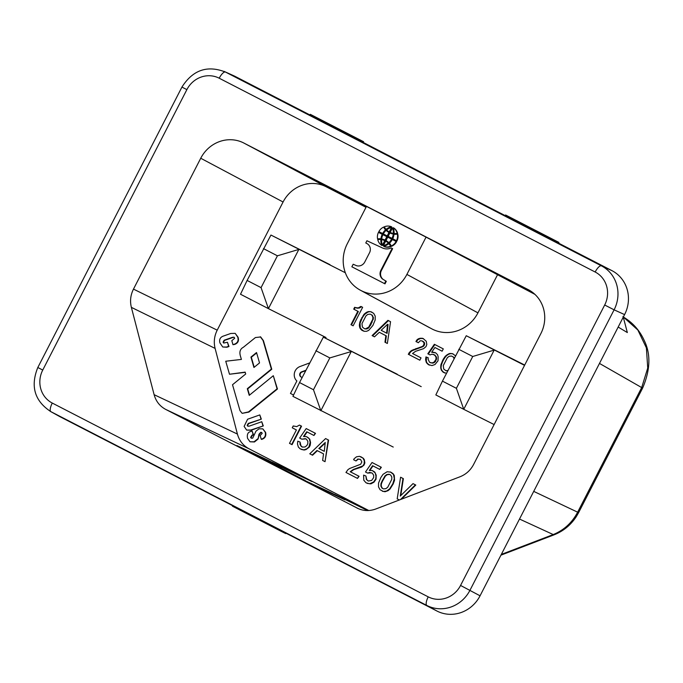 <?xml version="1.0" encoding="UTF-8"?>
<svg xmlns="http://www.w3.org/2000/svg" width="683" height="683" viewBox="0 0 683 683"><rect width="100%" height="100%" fill="white"/><g stroke="black" fill="none" stroke-linecap="round" stroke-linejoin="round"><path stroke-width="1.02" d="M456.389 388.311L442.439 381.123L435.839 394.936L463.74 409.313L494.168 350.114L472.738 356.492L456.389 388.311L463.74 409.313L494.116 424.553M442.439 381.123L466.258 335.729L524.544 365.354M458.788 349.303L472.738 356.492M466.258 335.729L524.706 365.038M261.068 287.628L247.118 280.44L240.51 294.245L268.419 308.631L298.838 249.432L277.418 255.809L261.068 287.628L268.419 308.631L326.004 337.513M247.118 280.44L270.938 235.046L345.333 272.748M263.467 248.612L277.418 255.809M270.938 235.046L329.983 264.663M393.237 447.058L292.93 396.362L299.53 382.548L323.349 337.154L397.224 374.207M313.48 389.737L320.831 410.739L351.258 351.54L329.829 357.918L313.48 389.737L299.53 382.548M315.879 350.729L329.829 357.918M421.215 386.629L323.349 337.154M624.586 314.598A33.288 31.401 116.6 0 0 611.891 270.613L235.191 76.436L225.51 72.065A33.288 31.392 -63.4 0 0 224.109 71.391M460.564 585.433L604.686 305.011A24.964 23.546 -63.4 0 0 595.166 272.013L219.209 78.221A8.324 2.766 -62.7 0 1 225.45 72.039L601.407 265.841A33.288 31.392 -63.4 0 1 614.102 309.826L624.578 314.59L480.055 595.807A33.288 31.401 116.6 0 1 436.941 611.029L60.249 416.843A33.288 31.401 116.6 0 1 59.472 416.434L50.44 411.439M257.679 438.879L254.093 441.781L250.029 441.79L247.57 438.384C246.836 434.687 247.75 432.433 250.302 431.639L252.095 431.007L253.171 434.738L251.984 435.156L250.627 437.402L251.233 438.162L252.701 438.162L255.954 431.186L258.985 428.83L262.801 428.847L265.226 432.202C266.011 435.831 264.688 438.17 261.248 439.229L260.172 435.523L262.212 433.338L261.598 432.407L260.693 432.339L258.977 434.277L258.054 439.067L254.469 441.969L250.029 441.79M533.722 491.384L577.647 512.182C572.004 522.888 563.688 530.418 552.718 534.763L501.322 554.425M298.061 474.395L312.02 481.583L285.759 469.187L271.808 461.998L298.061 474.395L297.814 474.881M368.76 510.508L249.039 448.799C243.139 445.623 239.263 440.714 237.411 434.055L215.102 348.407C213.566 342.157 214.266 336.079 217.211 330.162L283.078 201.997A33.288 31.392 -63.4 0 1 326.192 186.775L243.848 143.037L528.915 289.993M357.798 508.417L357.098 508.067C363.1 511.038 369.349 511.336 375.829 508.98L460.018 476.768C465.994 474.386 470.527 470.28 473.618 464.449L540.868 333.586A33.288 31.392 -63.4 0 0 528.522 289.78A33.288 31.392 -63.4 0 0 528.181 289.601M358.498 508.733L165.747 409.433C159.839 406.257 155.972 401.348 154.119 394.689L131.367 307.359C129.83 301.101 130.53 295.022 133.475 289.114L200.734 158.251A33.288 31.392 -63.4 0 1 243.848 143.029M224.366 71.51L233.799 75.762A33.288 31.401 116.6 0 1 235.191 76.428M50.192 411.294A33.288 31.392 -63.4 0 0 50.96 411.704L426.858 605.471A33.288 31.392 -63.4 0 0 469.981 590.257L614.094 309.826L604.686 305.011M60.249 416.843L50.901 411.678A8.324 2.766 117.3 0 1 52.267 403.055L428.224 596.857A24.964 23.546 -63.4 0 0 460.564 585.442L480.055 595.807M368.18 510.534L334.593 494.355L367.608 510.551M360.846 506.752L360.598 507.238M256.313 455.518L282.164 467.488L268.206 460.299L236.958 445.538L313.685 485.092L344.941 499.854L330.99 492.656L305.139 480.687M305.233 480.508L256.398 455.339M356.304 307.854L354.656 307.299L353.709 309.143L357.849 311.286L350.96 324.698L353.137 325.817L362.647 307.316L360.897 306.419L358.182 307.948L355.092 307.521M423.025 338.444L418.807 338.606L417.219 339.545L415.938 341.517L418.329 342.755L420.173 340.774L422.06 340.868L424.1 342.798L423.562 345.453L422.196 346.503L411.977 350.294L410.27 351.463L408.289 354.246L419.84 360.206L421.027 357.892L412.532 353.512L415.597 351.293L423.562 348.671L425.961 346.682L426.815 344.488L426.26 341.278L423.025 338.444M455.45 355.792L452.675 353.726L449.465 353.538L445.384 356.108L443.165 359.352L440.868 364.901L440.851 368.692L443.165 372.226L446.46 373.294M367.147 311.977L364.073 314.197L360.052 321.488L359.36 325.518L359.83 327.806L361.102 329.633L364.372 331.315L366.592 331.289L368.735 330.35L372.892 325.475L375.189 319.926L375.206 316.135L373.644 313.284L370.374 311.593L367.147 311.977L367.633 312.225L364.568 314.445L362.349 317.689L360.052 323.23L360.325 328.053L363.407 331.101M428.087 359.19L428.241 357.807L425.944 356.91L425.629 359.676L426.516 362.767L428.343 364.585L431.972 365.576L435.003 364.509L438.016 360.795L438.153 356.774L437.555 354.708L435.728 352.889L431.647 352.249L434.917 347.502L442.114 351.207L443.301 348.893L434.362 344.292L427.823 353.785L430.008 354.912L432.023 354.204L434.661 354.972L436.027 357.141L435.95 359.437L433.97 362.221L431.946 362.938L429.53 362.272L428.087 359.19M387.363 343.464L390.548 321.702L387.927 320.353L372.098 335.592L374.497 336.83L379.313 332.288L385.852 335.66L384.964 342.226L387.363 343.464L384.964 342.226M326.192 186.775L366.02 207.308M497.395 275.027L477.946 312.865A35.362 33.356 -63.4 0 1 432.134 329.035L361.085 290.574A35.362 33.356 -63.4 0 0 406.897 274.404L426.047 237.121L534.926 294.373M432.134 329.035L360.795 290.429A35.362 33.356 -63.4 0 1 360.214 290.121A35.362 33.356 -63.4 0 1 347.314 243.694L366.472 206.411L426.055 237.121M360.214 290.121L429.163 327.49A35.362 33.356 -63.4 0 0 429.744 327.797M249.5 395.133L247.69 388.883L271.766 369.247L263.407 340.621L260.684 336.958L255.416 337.547L243.361 347.271C240.322 348.859 239.298 351.6 240.262 355.484L241.398 359.42L225.74 361.23L229.497 374.241L245.163 372.124L245.709 373.994L232.519 384.734L240.006 410.671L242.166 413.352L248.544 411.883L277.085 388.815L273.302 375.71L249.235 395.346L247.314 388.695L271.39 369.059L263.032 340.433L260.308 336.77M242.166 413.352L248.919 412.08L277.46 389.003L273.302 375.71M229.497 374.241L245.231 372.355M246.674 430.094L251.105 430.239L263.296 425.936L250.729 430.051L246.674 430.094L244.113 426.405L247.605 419.225L259.796 414.923L261.333 419.14L248.629 423.622L247.528 425.552L247.972 426.243M263.296 425.936L261.76 421.718L262.921 425.748M234.175 337.317L232.493 337.3L224.161 340.219L223.068 342.192L223.7 343.02L227.448 342.285L228.609 346.315L226.551 347.041L222.752 347.007L219.952 342.96C218.995 339.366 220.285 337.018 223.836 335.916L230.743 333.475L235.165 333.355L237.667 336.984C238.785 340.501 237.693 342.909 234.38 344.198L232.971 344.702L231.81 340.672L234.687 338.239L234.004 337.197L232.493 337.3M223.904 343.097L223.443 342.379L224.536 340.407L232.869 337.487M222.752 347.007L226.927 347.229L228.993 346.503L227.448 342.285M235.165 333.355L238.043 337.171C239.161 340.689 238.068 343.097 234.756 344.386L234.38 344.198M232.971 344.702L234.756 344.386M261.768 432.527L261.068 432.527L259.352 434.465L258.054 439.067M251.429 438.238L251.002 437.59L252.36 435.344L253.547 434.926L252.095 431.007M262.801 428.847L265.602 432.39C266.387 436.019 265.064 438.358 261.623 439.417L261.248 439.229M400.759 495.602L403.363 478.646L400.597 477.221L397.19 498.863L399.35 499.982M401.416 499.188L415.793 485.05L413.019 483.624L400.281 496.071L402.987 478.459L400.597 477.221M367.104 483.359L370.912 483.854L373.96 482.207L376.06 479.193L376.196 475.172L374.754 472.081L372.312 470.536L375.232 472.918L376 476.247L375.684 479.005L373.584 482.019L369.64 483.786L366.011 482.796L363.774 480.183L363.612 475.12L365.917 476.017L366.353 479.457L368.291 481.045L366.728 479.645L365.917 476.017M368.291 481.045L371.646 480.431L373.627 477.648L373.703 475.351L372.337 473.182L369.699 472.405L367.676 473.123L371.603 472.807M379.782 469.417L381.353 467.292L372.039 462.502L380.969 467.104L379.782 469.417L372.594 465.712L369.324 470.459L372.312 470.536M369.862 470.408L372.961 465.9M301.843 439.186L299.666 438.059L306.197 428.565L315.136 433.167L313.949 435.481L306.761 431.776L303.491 436.522L306.479 436.608L308.545 437.957L309.39 438.981L310.167 442.311L308.904 446.921L306.838 448.782L303.807 449.849L300.179 448.859L298.36 447.041L297.464 443.95L297.779 441.192L300.085 442.08L299.999 444.377L301.374 446.545L302.458 447.109L305.019 446.964L306.838 445.564L307.785 443.711L307.871 441.414L306.496 439.246L305.412 438.682L301.843 439.186L305.771 438.87M313.949 435.481L315.512 433.355L306.197 428.565M304.029 436.471L307.128 431.963M301.271 449.423L304.183 450.037L306.086 449.559L309.279 447.109L310.227 445.256L310.543 442.499L309.766 439.169L306.479 436.608M302.475 447.109L300.896 445.709L300.085 442.08M382.36 491.222L385.058 491.734L388.089 490.659L390.036 489.028L393.203 483.931L394.552 480.243L394.27 475.419L392.998 473.592L390.727 472.124L387.133 471.748L383.052 474.318L380.832 477.562L378.536 483.112L378.519 486.902L380.089 489.754L383.359 491.444L386.587 491.06L389.66 488.84L392.827 483.743L394.33 478.672L393.476 474.429L390.343 471.936M312.174 455.04L316.989 450.498L323.529 453.871L322.632 460.436L325.031 461.674L328.216 439.912L325.603 438.563L309.775 453.802L312.549 455.228L317.356 450.695M325.031 461.674L328.591 440.1L325.603 438.563M291.675 444.479L292.059 444.667L301.562 426.166L299.444 425.082L296.729 426.602L293.203 425.953L292.247 427.806L296.396 429.94L289.498 443.352L291.675 444.479L301.186 425.979L299.444 425.082M356.005 460.965L353.606 459.727L354.084 458.805L356.475 456.816L359.489 456.321L362.98 458.122L364.329 460.863L364.107 463.97L362.818 465.943L353.273 469.503L350.2 471.722L358.703 476.102L357.516 478.416L345.957 472.457L347.937 469.673L349.645 468.504L360.658 464.244L361.853 461.93L360.598 459.531L357.849 458.985L356.005 460.965L358.225 459.172L360.086 459.266M357.516 478.416L359.079 476.29L350.575 471.91L353.649 469.691L361.614 467.07L364.013 465.08L364.859 462.895L364.304 459.676L363.356 458.31L360.701 456.654M441.56 370.519L444.718 373.02M441.141 369.725L442.055 370.767M443.165 372.226L443.66 372.474M442.413 371.543L442.908 371.791M440.851 368.692L441.636 369.973M440.672 367.428L441.346 368.94M440.706 366.284L441.167 367.676M440.868 364.901L441.363 365.149L441.201 366.532M441.363 363.399L441.858 363.646L441.363 365.149M442.217 361.205L442.704 361.452L441.858 363.646M443.165 359.352L443.66 359.599L442.704 361.452M444.454 357.388L444.949 357.636L443.66 359.599M445.384 356.108L445.879 356.355L444.949 357.636M446.417 355.177L446.904 355.425L445.879 356.355M447.322 354.477L447.817 354.725L446.904 355.425M448.458 353.888L448.944 354.136L447.817 354.725M449.465 353.538L449.96 353.785L448.944 354.136M450.353 353.41L450.848 353.657L449.96 353.785M451.685 353.512L450.848 353.657M453.145 353.973L452.18 353.76M453.503 357.072L451.489 356.039L453.503 357.072L454.229 358.182M447.886 370.51L445.879 370.698L447.689 370.895M445.879 370.698L443.719 368.999L443.284 365.559L447.322 357.696L449.149 356.295L451.489 356.039M446.989 370.69L447.485 370.937M453.008 356.825L454.144 357.986M453.649 357.738L454.024 358.575M368.154 311.619L368.649 311.866L367.633 312.225M369.042 311.499L369.537 311.747L368.649 311.866M370.374 311.593L369.537 311.747M371.834 312.054L370.869 311.841M361.853 330.316L362.349 330.563M361.102 329.633L361.597 329.88M360.248 328.608L360.744 328.856M359.83 327.806L360.325 328.053M359.54 326.781L360.026 327.029M359.36 325.518L359.856 325.765M359.395 324.365L359.89 324.613M359.557 322.982L360.052 323.23M360.052 321.488L360.547 321.736M360.906 319.294L361.392 319.542M361.853 317.441L362.349 317.689M363.143 315.469L363.638 315.717M364.073 314.197L364.568 314.445M365.098 313.266L365.593 313.514M366.011 312.566L366.506 312.814M372.192 315.162L370.177 314.129L372.192 315.162L373.422 318.133L370.749 324.946L368.197 328.31L366.173 329.018L364.568 328.788L362.408 327.089L361.973 323.648L366.011 315.785L367.838 314.385L370.177 314.129M371.697 314.914L372.85 316.963L372.773 319.268L368.735 327.131L365.678 328.771L366.173 329.018M365.678 328.771L364.568 328.788M366.908 328.532L367.403 328.779M367.702 328.062L368.197 328.31M368.735 327.131L369.221 327.379M370.254 324.698L370.749 324.946M371.68 321.924L372.175 322.171M372.773 319.268L373.268 319.516M372.927 317.885L373.422 318.133M372.85 316.963L373.345 317.211M372.337 315.828L372.833 316.075M435.515 355.997L433.577 354.409M434.661 354.972L435.156 355.22M430.623 362.835L433.671 362.938L435.498 361.538L436.608 358.31L436.01 356.244M431.946 362.938L432.441 363.185M433.176 362.69L433.671 362.938M433.97 362.221L434.465 362.468M435.003 361.29L435.498 361.538M435.95 359.437L436.446 359.685M436.113 358.063L436.608 358.31M436.027 357.141L436.522 357.388M430.008 354.912L428.318 354.033L434.858 344.539M427.823 353.785L428.318 354.033M442.114 351.199L434.917 347.502M431.647 352.249L435.122 352.573M433.099 352.121L433.594 352.368M429.462 365.157L427.012 363.014L426.303 361.187L426.44 357.166L428.241 357.858M428.343 364.585L428.839 364.833M427.37 363.791L427.865 364.039M426.516 362.767L427.012 363.014M426.107 361.973L426.602 362.221M425.808 360.94L426.303 361.187M425.629 359.676L426.124 359.924M425.671 358.524L426.158 358.771M425.944 356.91L426.44 357.166M385.852 335.66L386.347 335.908L385.46 342.473M379.313 332.288L386.347 335.908M372.098 335.592L374.506 336.83M388.422 320.609L372.594 335.84M387.099 333.372L388.072 324.51L387.577 324.263L386.604 333.125L387.099 333.372M386.604 333.125L381.157 330.316L387.577 324.263M350.96 324.698L353.137 325.817M357.072 307.956L357.568 308.204L356.799 308.101M358.182 307.948L357.568 308.204M359.198 307.589L359.693 307.837L358.677 308.195M360.325 307L360.82 307.248L359.693 307.837M361.392 306.676L360.82 307.248M357.849 311.286L358.344 311.533L351.446 324.946M353.709 309.143L358.344 311.533M355.151 307.546L354.204 309.39M419.84 360.197L408.784 354.494L410.765 351.711L412.464 350.541L422.692 346.751L424.058 345.7L424.595 343.045L422.06 340.868M408.289 354.246L408.784 354.494M408.997 352.863L409.493 353.111M410.27 351.463L410.765 351.711M411.977 350.294L412.464 350.541M413.778 349.474L414.274 349.722M415.913 348.526L416.408 348.774M417.817 348.048L418.312 348.296M422.196 346.503L422.692 346.751M422.99 346.033L423.486 346.281M423.562 345.453L424.058 345.7M424.041 344.522L424.536 344.77M424.177 343.72L424.672 343.967M424.1 342.798L424.595 343.045M423.682 342.004L424.177 342.251M422.931 341.321L423.426 341.568M418.337 342.746L416.425 341.765L417.714 339.793L420.651 338.384L423.494 338.683M415.938 341.517L416.425 341.765M416.408 340.595L416.903 340.843M417.219 339.545L417.714 339.793M418.807 338.606L419.302 338.853M420.156 338.136L420.651 338.384M421.821 338.111L422.316 338.358M363.219 142.431L363.578 141.722L359.113 139.486L358.652 140.075M331.742 188.559L356.936 201.818M623.348 316.989L637.862 330.026L646.391 347.886L647.732 368.017L641.687 387.568L642.643 388.038C650.37 369.904 650.908 354.076 644.265 340.552C639.655 330.307 632.526 322.359 622.87 316.716M623.28 317.125L627.335 332.561L618.175 327.055M285.929 533.184L285.716 533.594L281.251 531.357L281.405 530.845M330.99 492.656L330.743 493.143M267.958 460.786L268.206 460.299M282.907 163.391L331.707 188.619M337.154 192.307L297.575 171.493L337.154 192.307M281.251 531.357L232.425 506.188L232.57 505.676M415.793 485.05L413.019 483.624M366.284 206.787L282.873 163.459M356.842 201.989L366.259 206.838M366.233 206.889L360.359 203.858L366.19 206.958M309.826 114.906L310.287 114.317L363.578 141.722M310.287 114.317L359.113 139.486M254.204 367.266L251.318 357.269L256.637 352.932M259.523 362.929L253.939 367.471L250.943 357.081L256.526 352.53L259.523 362.929M261.333 419.14L248.253 423.434L247.152 425.364L247.775 426.166L249.167 426.166L261.76 421.718M259.796 414.923L260.957 418.952M301.946 372.056L301.57 371.868A2.826 2.664 -63.4 0 0 301.083 376.999L301.459 377.187A2.826 2.664 -63.4 0 1 301.946 372.056L305.625 370.681M293.553 395.039L290.463 393.442L296.874 380.969A8.529 8.042 -63.4 0 1 294.424 373.046A8.529 8.042 -63.4 0 1 299.931 366.566L309.595 362.955M301.57 371.868L305.839 370.271M400.486 499.538L415.418 484.862M478.228 264.073L527.063 289.242M558.899 242.414L505.608 215L558.899 242.414L558.54 243.114M324.28 451.335L325.245 442.473L318.824 448.526L324.28 451.335L319.2 448.714L325.176 443.079M383.556 488.908L385.895 488.652L387.713 487.252L391.752 479.389L391.837 477.093L390.685 475.035L389.156 474.25L386.817 474.506L384.999 475.906L382.045 481.114L380.96 483.769L380.875 486.074L382.028 488.123L383.556 488.908L382.403 488.311L381.251 486.262L381.336 483.957L382.42 481.302L385.374 476.094L387.193 474.694L389.523 474.437M367.676 473.123L365.499 471.996L372.039 462.502M293.639 426.183L293.203 425.953M553.973 240.757L554.434 240.168M505.147 215.589L505.608 215M384.905 240.757A11.013 10.39 -63.4 0 1 385.075 240.834A11.013 10.39 -63.4 0 1 385.238 240.92L382.975 245.334L382.48 245.086L384.742 240.672A11.013 10.39 -63.4 0 0 384.58 240.587A11.013 10.39 -63.4 0 0 381.635 239.656A12.021 11.338 -63.4 0 0 382.48 245.086M380.926 238.871A8.546 8.068 -63.4 0 0 377.597 238.965A9.861 9.297 -63.4 0 1 378.467 232.365L382.249 234.32A12.695 11.978 -63.4 0 0 380.926 238.871L381.413 239.118A8.546 8.068 -63.4 0 0 378.092 239.212L377.597 238.965M392.631 248.663L391.214 247.938L392.631 248.663L381.473 270.374A7.154 6.753 -63.4 0 0 383.078 279.356L386.305 281.319L383.078 279.356M366.891 243.549L366.72 243.464A6.984 6.591 -63.4 0 1 369.401 253.009L364.867 261.82A7.18 6.77 -63.4 0 1 356.628 265.73L353.171 264.244L351.865 266.788L384.999 283.855L386.305 281.319M389.259 231.887L389.754 232.135L392.025 227.721L391.53 227.473A12.021 11.338 -63.4 0 0 386.629 229.94A11.013 10.39 -63.4 0 0 389.259 231.887L391.53 227.473M388.96 232.468A12.772 12.046 -63.4 0 1 386.117 230.367L386.612 230.615A12.772 12.046 -63.4 0 0 389.455 232.715L388.96 232.468L387.201 235.908L387.688 236.156L389.455 232.715M390.693 232.621A11.013 10.39 -63.4 0 0 390.864 232.707A11.013 10.39 -63.4 0 0 393.809 233.637A12.021 11.338 -63.4 0 0 392.964 228.207L392.469 227.96L390.198 232.374A11.013 10.39 -63.4 0 0 390.369 232.459A11.013 10.39 -63.4 0 0 393.314 233.39A12.021 11.338 -63.4 0 0 392.469 227.96M391.231 245.991L391.726 246.239A9.861 9.297 -63.4 0 0 396.575 241.697L392.307 239.502A12.695 11.978 -63.4 0 1 389.378 243.225A8.546 8.068 -63.4 0 1 391.231 245.991A9.861 9.297 -63.4 0 0 396.089 241.449L392.307 239.502M394.091 233.449L394.586 233.697A6.249 5.891 -63.4 0 0 397.66 233.56A9.861 9.306 -63.4 0 0 393.767 227.968L393.271 227.721A14.531 13.711 -63.4 0 1 394.091 233.449A6.249 5.891 -63.4 0 0 397.164 233.313A9.861 9.306 -63.4 0 0 393.271 227.721M396.481 240.681L396.977 240.928A9.861 9.297 -63.4 0 0 397.848 234.329L397.352 234.081A8.546 8.068 -63.4 0 1 394.023 234.175A12.695 11.978 -63.4 0 1 392.699 238.726L396.481 240.681A9.861 9.297 -63.4 0 0 397.352 234.081M383.718 227.055L384.213 227.302A8.546 8.068 -63.4 0 0 386.066 230.069A12.695 11.978 -63.4 0 0 383.137 233.791L378.86 231.597A9.861 9.297 -63.4 0 1 383.718 227.055A8.546 8.068 -63.4 0 0 385.571 229.821A12.695 11.978 -63.4 0 0 382.642 233.543M388.832 242.678L389.319 242.926A11.509 10.86 -63.4 0 0 392.093 239.374L387.748 237.138L385.98 240.578A12.772 12.046 -63.4 0 1 388.832 242.678A11.509 10.86 -63.4 0 0 391.598 239.127L387.748 237.138M378.467 232.365L382.745 234.568A12.695 11.978 -63.4 0 0 381.413 239.118M391.257 226.679L391.752 226.927A14.531 13.711 -63.4 0 0 386.621 229.59L386.126 229.343A14.531 13.711 -63.4 0 1 391.257 226.679A9.861 9.306 -63.4 0 0 384.444 226.756A6.249 5.891 -63.4 0 0 386.126 229.343M391.991 238.358L392.477 238.606A11.509 10.86 -63.4 0 0 393.758 234.295L393.263 234.047A12.772 12.046 -63.4 0 1 389.967 232.988A12.772 12.046 -63.4 0 1 389.899 232.954L388.14 236.378L391.991 238.358A11.509 10.86 -63.4 0 0 393.263 234.047M383.419 245.573L383.914 245.82A12.021 11.338 -63.4 0 0 388.815 243.353A11.013 10.39 -63.4 0 0 386.177 241.406L385.682 241.159L383.419 245.573A12.021 11.338 -63.4 0 0 388.32 243.105A11.013 10.39 -63.4 0 0 385.682 241.159M383.692 246.367L384.188 246.614A9.861 9.306 -63.4 0 0 390.992 246.537A6.249 5.891 -63.4 0 0 389.319 243.951L388.823 243.703A14.531 13.711 -63.4 0 1 383.692 246.367A9.861 9.306 -63.4 0 0 390.505 246.29A6.249 5.891 -63.4 0 0 388.823 243.703M381.686 238.999A12.772 12.046 -63.4 0 1 384.981 240.057A12.772 12.046 -63.4 0 1 385.041 240.092L385.536 240.339L387.304 236.916L382.958 234.687A11.509 10.86 -63.4 0 0 381.686 238.999L382.181 239.246A12.772 12.046 -63.4 0 1 385.408 240.271M380.858 239.596L381.345 239.844A14.531 13.711 -63.4 0 0 382.164 245.573L381.677 245.325A14.531 13.711 -63.4 0 1 380.858 239.596A6.249 5.891 -63.4 0 0 377.784 239.733A9.861 9.306 -63.4 0 0 381.677 245.325M382.745 234.568L382.249 234.32M385.238 240.92L384.742 240.672M392.093 239.374L391.598 239.127M388.815 243.353L388.32 243.105M390.992 246.537L390.505 246.29M387.304 236.916L382.958 234.687M385.041 240.092L386.809 236.668M384.503 283.607L385.81 281.072M381.473 270.374L380.977 270.126A7.154 6.753 -63.4 0 0 382.582 279.108M380.977 270.126L392.136 248.416M366.72 243.464L365.781 242.977L366.925 240.749L382.565 248.006A11.193 10.561 -63.4 0 0 391.214 247.938M386.117 230.367A11.509 10.86 -63.4 0 0 383.351 233.928L387.201 235.908M393.809 233.637L393.314 233.39M396.575 241.697L396.089 241.449M397.66 233.56L397.164 233.313M386.066 230.069L385.571 229.821M518.61 285.622L492.895 272.175L518.525 285.801M532.014 291.965L527.028 289.31M531.109 291.325L478.194 264.142M611.891 270.613L601.407 265.841A8.324 2.766 -62.7 0 0 595.166 272.013M519.507 519.046L553.939 534.883C563.33 531.186 570.817 525.056 576.392 516.493L578.603 512.651L577.647 512.182L641.687 387.568L599.486 363.433M219.209 78.212A24.964 23.546 -63.4 0 0 186.869 89.627L42.747 370.058A24.964 23.546 -63.4 0 0 52.267 403.055M428.224 596.857A8.324 2.766 117.3 0 0 426.858 605.48L436.941 611.029M283.078 201.997L200.734 158.251M154.119 394.689L237.411 434.055M165.747 409.433L249.039 448.799M215.102 348.407L131.367 307.359M217.211 330.162L133.475 289.114M186.869 89.627L181.934 87.065C192.837 69.948 207.367 64.945 225.518 72.074M42.747 370.058L37.821 367.497L181.943 87.065M477.946 312.865L406.889 274.404M578.603 512.651L642.643 388.038M50.935 411.695C34.611 401.049 30.24 386.313 37.813 367.497M385.075 240.834L384.58 240.587M390.864 232.707L390.369 232.459M553.93 534.891L500.946 555.159"/></g></svg>
